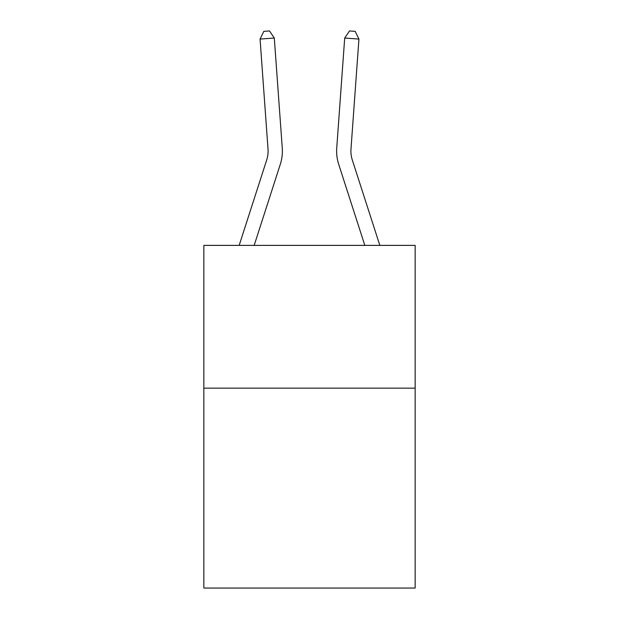 <?xml version="1.0" encoding="UTF-8"?>
<svg xmlns="http://www.w3.org/2000/svg" width="619" height="619" viewBox="0 0 619 619"><rect width="100%" height="100%" fill="white"/><g stroke="black" fill="none" stroke-linecap="round" stroke-linejoin="round"><path stroke-width="0.93" d="M415.156 388.159L415.156 588.05L203.844 588.05L203.844 245.379L415.156 245.379L415.156 388.159L203.844 388.159M239.166 245.379L266.719 159.911A28.559 28.559 0 0 0 268.019 149.086L260.065 39.074L274.302 38.045L282.264 148.057A42.835 42.835 0 0 1 280.306 164.29L254.169 245.379M379.834 245.379L352.281 159.911A28.559 28.559 0 0 1 350.981 149.086L358.935 39.074L344.698 38.045L336.736 148.057A42.835 42.835 0 0 0 338.694 164.29L364.831 245.379M266.719 159.911A28.559 28.559 0 0 0 268.019 149.086A28.559 28.559 0 0 1 266.719 159.911A28.559 28.559 0 0 0 268.019 149.086M344.698 38.045L336.736 148.057L344.698 38.045L336.736 148.057L344.698 38.045L349.503 30.95L355.198 31.36L358.935 39.074M352.281 159.911A28.559 28.559 0 0 1 350.981 149.086A28.559 28.559 0 0 0 352.281 159.911A28.559 28.559 0 0 1 350.981 149.086M260.065 39.074L263.802 31.36L269.497 30.95L274.302 38.045"/></g></svg>

